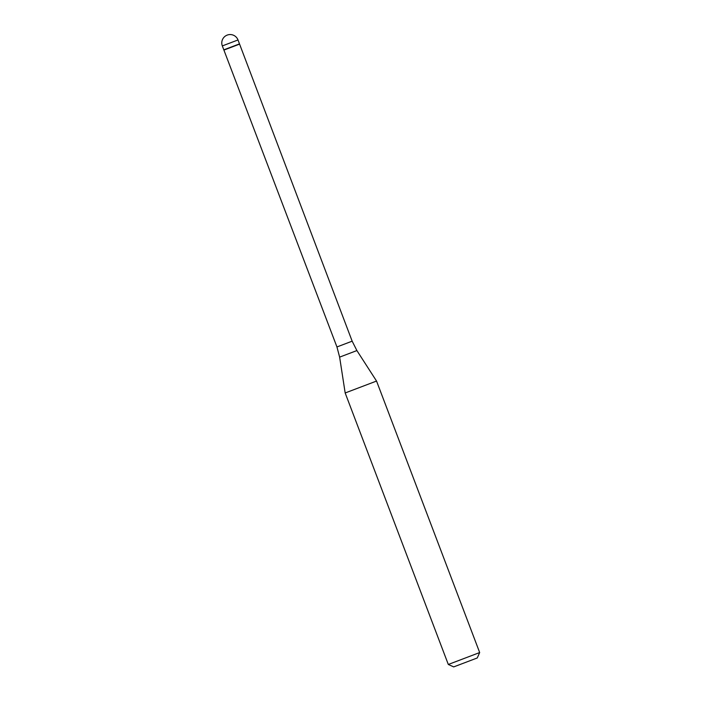 <?xml version="1.0" encoding="UTF-8"?>
<svg xmlns="http://www.w3.org/2000/svg" width="702" height="702" viewBox="0 0 702 702"><rect width="100%" height="100%" fill="white"/><g stroke="black" fill="none" stroke-linecap="round" stroke-linejoin="round"><path stroke-width="1.05" d="M352.158 341.172L356.897 350.57L339.628 357.125L336.942 346.955L352.158 341.172L239.496 43.884L223.815 49.842L234.784 45.788M239.347 44.208L224.14 49.991M356.897 350.57L376.544 381.054L345.173 392.971L339.628 357.125M453.72 666.9L477.246 657.967L453.72 666.9L448.306 664.469L479.677 652.553L376.544 381.054M239.496 43.884L238.004 39.961L222.323 45.92L336.942 346.955M238.004 39.961A8.389 8.389 0 0 0 227.141 35.118A8.389 8.389 0 0 0 222.323 45.92M448.306 664.469L345.173 392.971M477.246 657.967L479.677 652.553"/></g></svg>
